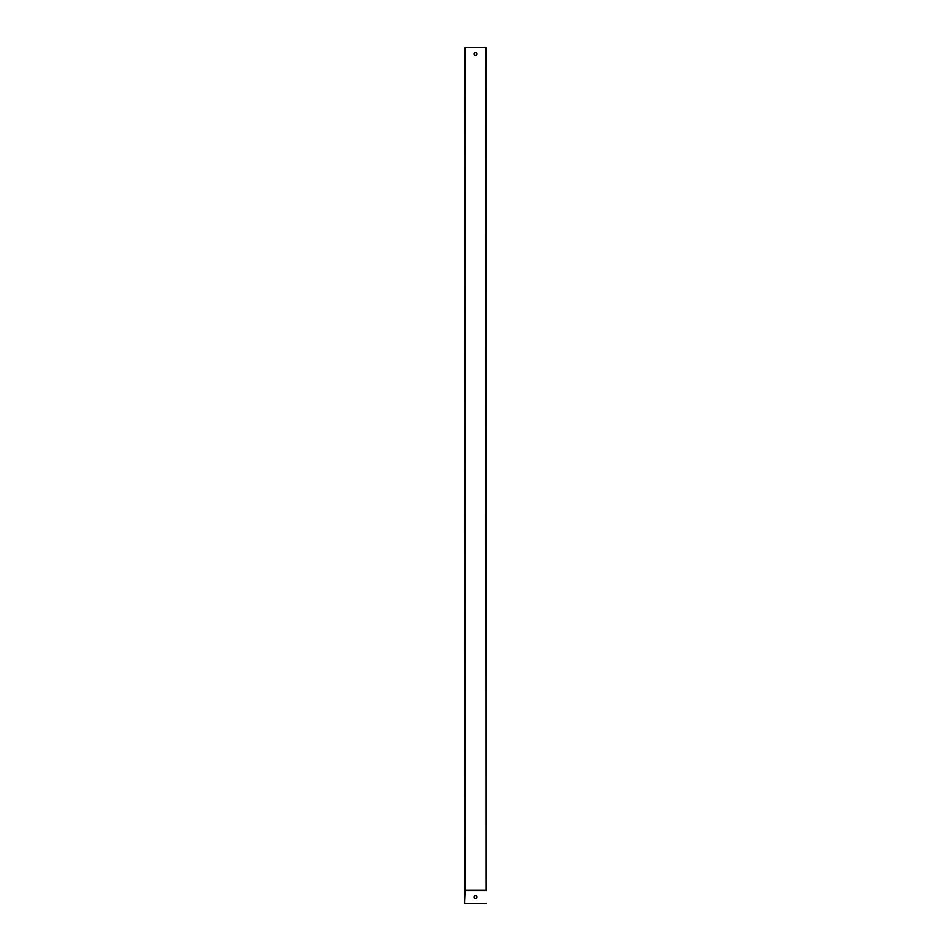 <?xml version="1.0" encoding="UTF-8"?>
<svg xmlns="http://www.w3.org/2000/svg" width="951" height="951" viewBox="0 0 951 951"><rect width="100%" height="100%" fill="white"/><g stroke="black" fill="none" stroke-linecap="round" stroke-linejoin="round"><path stroke-width="1.43" d="M486.199 890.172L485.902 47.55L486.199 890.172M475.5 55.467A1.498 1.498 0 0 0 476.796 53.22A1.498 1.498 0 0 0 474.204 53.22A1.498 1.498 0 0 0 475.5 55.467M465.098 890.302L465.098 47.55L464.492 903.45L465.098 890.302L485.902 890.302M465.098 47.55L485.902 47.55M475.5 898.529A1.498 1.498 0 0 0 476.796 896.282A1.498 1.498 0 0 0 474.204 896.282A1.498 1.498 0 0 0 475.5 898.529M464.801 890.6L486.199 890.6M464.801 903.45L486.199 903.45"/></g></svg>
